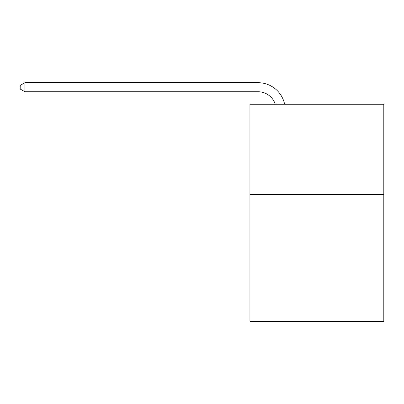 <?xml version="1.0" encoding="UTF-8"?>
<svg xmlns="http://www.w3.org/2000/svg" width="404" height="404" viewBox="0 0 404 404"><rect width="100%" height="100%" fill="white"/><g stroke="black" fill="none" stroke-linecap="round" stroke-linejoin="round"><path stroke-width="0.61" d="M383.8 194.672L383.8 321.301L249.94 321.301L249.94 104.227L383.8 104.227L383.8 194.672L249.94 194.672M258.075 91.743A18.089 18.089 -32.9 0 1 275.276 104.227A18.089 18.089 -37.1 0 0 258.075 91.743L24.902 91.743L20.2 89.032L20.2 85.411L24.902 82.699L258.075 82.699A27.134 27.134 147.1 0 1 284.628 104.227M24.902 82.699L258.075 82.699L24.902 82.699L258.075 82.699L24.902 82.699L258.075 82.699L24.902 82.699L258.075 82.699L24.902 82.699L258.075 82.699L24.902 82.699L24.902 91.743"/></g></svg>
